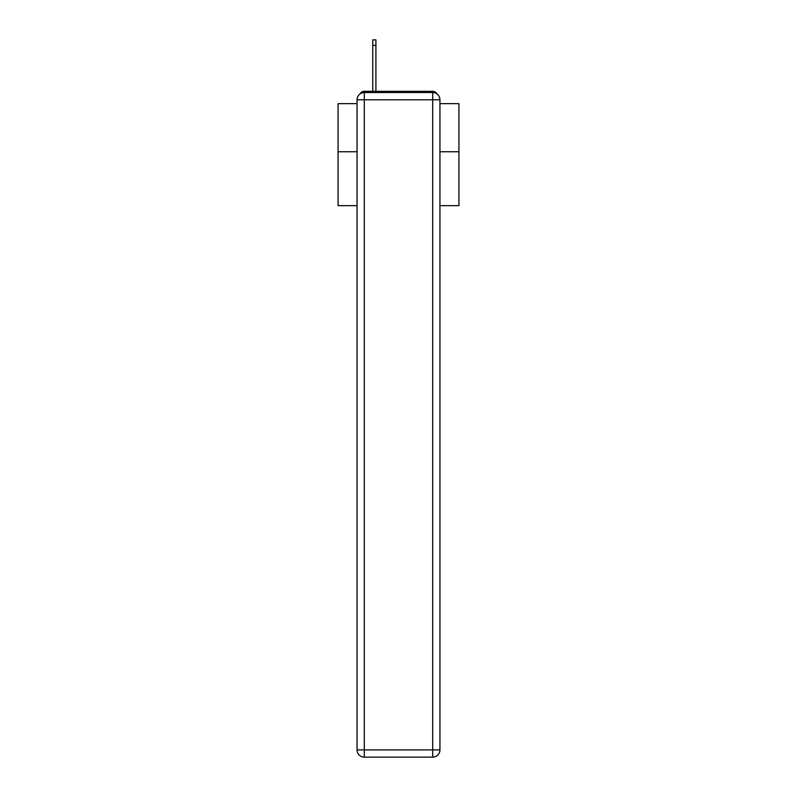 <?xml version="1.0" encoding="UTF-8"?>
<svg xmlns="http://www.w3.org/2000/svg" width="797" height="797" viewBox="0 0 797 797"><rect width="100%" height="100%" fill="white"/><g stroke="black" fill="none" stroke-linecap="round" stroke-linejoin="round"><path stroke-width="1.2" d="M439.944 205.646L458.923 205.646L458.923 103.65L439.944 103.65M357.056 151.749L338.077 151.749L338.077 103.65L357.056 103.65M338.077 151.749L338.077 205.646L357.056 205.646M436.995 93.946A4.832 4.832 0 0 0 432.701 91.326L364.299 91.326A4.832 4.832 0 0 0 360.005 93.946M458.923 151.749L439.944 151.749M364.299 91.326L372.757 91.326L372.757 39.85L375.905 39.85L375.905 91.326L379.651 91.326M417.349 91.326L432.701 91.326M364.299 92.532L432.701 92.532A7.253 7.253 0 0 1 439.944 99.784L439.944 749.897A7.253 7.253 0 0 1 432.701 757.15L364.299 757.15L364.299 749.897L432.701 749.897L432.701 99.784L364.299 99.784L364.299 749.897L357.056 749.897L357.056 99.784L364.299 99.784L364.299 92.532A7.253 7.253 0 0 0 357.056 99.784A7.253 7.253 0 0 1 364.299 92.532M357.056 749.897A7.253 7.253 0 0 0 364.299 757.15A7.253 7.253 0 0 1 357.056 749.897M432.701 757.15A7.253 7.253 0 0 0 439.944 749.897L432.701 749.897L432.701 757.15M439.944 99.784A7.253 7.253 0 0 0 432.701 92.532L432.701 99.784L439.944 99.784M372.757 45.409L375.905 45.409"/></g></svg>
